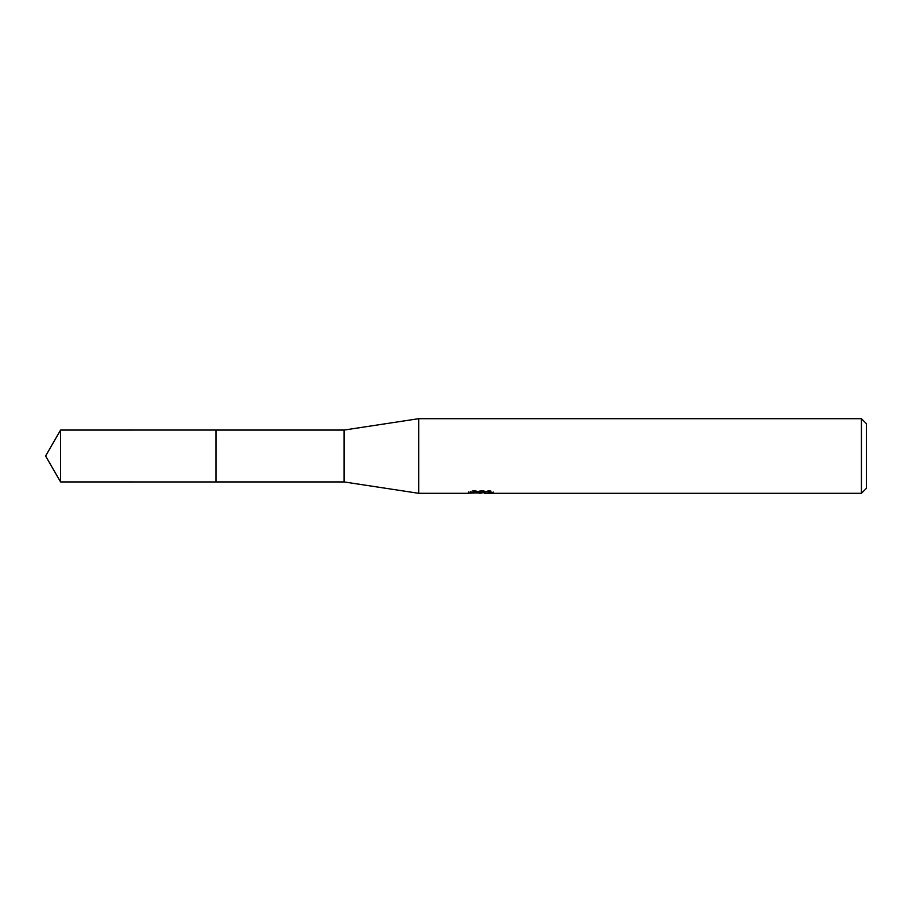 <?xml version="1.0" encoding="UTF-8"?>
<svg xmlns="http://www.w3.org/2000/svg" width="912" height="912" viewBox="0 0 912 912"><rect width="100%" height="100%" fill="white"/><g stroke="black" fill="none" stroke-linecap="round" stroke-linejoin="round"><path stroke-width="0.68" stroke-dasharray="4.56 3.42" d="M481.456 491.75L490.679 491.032L490.679 491.762L484.682 492.047M490.679 491.762L490.679 493.016L490.679 492.309L484.682 492.719M484.831 493.312L490.679 493.016M486.541 491.625L493.312 491.454L489.037 490.314L474.32 490.314L474.32 491.625M489.037 490.314L489.037 491.625M493.312 491.454L493.312 492.719M490.679 491.032L490.679 492.309M474.32 490.314L470.444 491.329L482.368 491.329L468.175 492.07L473.647 490.314L479.108 492.07L481.445 491.75L481.445 492.662M470.432 491.329L470.432 492.594M473.647 490.314L473.647 491.625L468.175 493.312L468.175 492.07L479.108 492.07M476.531 492.947L473.647 491.625M866.4 423.67L866.4 488.33M861.43 418.688L861.43 493.312M418.688 418.688L418.688 493.312M344.075 430.065L344.075 481.935M215.984 430.065L215.973 481.946M60.568 430.065L60.568 481.935M480.795 493.289L480.795 492.047M480.875 492.07L482.368 492.07"/><path stroke-width="1.37" d="M468.437 491.99L468.175 493.312L418.688 493.312L344.075 481.935L215.973 481.935L215.984 430.065L344.075 430.065L418.688 418.688L861.43 418.688L866.4 423.67L866.4 488.33L861.43 493.312L484.831 493.312L484.682 492.047L486.541 491.625M215.973 481.935L215.973 430.065L215.973 481.946L60.568 481.935L60.568 430.065L215.973 430.054M344.075 481.935L344.075 430.065M418.688 493.312L418.688 418.688M484.682 492.719L476.531 492.947M480.875 493.312L481.456 493.004M481.445 492.662L479.108 493.312M861.43 493.312L861.43 418.688M468.437 493.232L482.368 492.594L470.432 492.594L474.32 491.625L489.037 491.625L493.312 492.719L484.682 493.289M482.368 491.625L482.368 492.594M482.368 492.07L484.682 492.07M60.568 430.065L45.6 456L60.568 481.935"/></g></svg>
